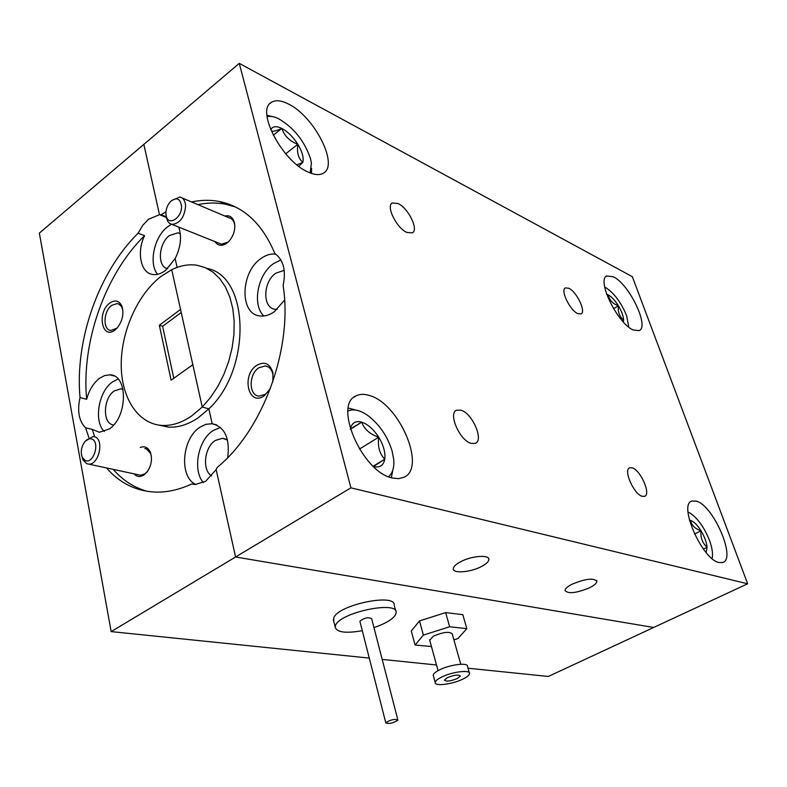 <?xml version="1.0" encoding="UTF-8"?>
<svg xmlns="http://www.w3.org/2000/svg" width="787" height="787" viewBox="0 0 787 787"><rect width="100%" height="100%" fill="white"/><g stroke="black" fill="none" stroke-linecap="round" stroke-linejoin="round"><path stroke-width="1.18" d="M165.9 213.503L166.372 216.533C168.88 226.469 182.25 217.35 181.512 206.066C180.272 198.54 176.701 196.947 170.779 201.295C167.582 204.659 165.959 208.732 165.9 213.503M171.763 200.439L179.869 197.006C183.381 197.881 185.289 200.882 185.614 206.017C184.443 217.409 179.889 223.528 171.95 224.384L169.559 223.39L167.7 221.344L166.116 215.51M219.12 243.272L221.383 244.177L227.837 242.209L229.214 241.009M234.831 226.597L234.546 224.206C233.7 220.567 231.86 218.422 229.027 217.783L182.141 197.97M712.058 558.554L712.363 557.127C712.924 552.808 711.979 547.28 709.549 540.561C704.434 527.743 698.039 518.633 690.376 513.242L688.045 512.081M393.628 466.553L391.306 477.689M388.512 476.696C392.615 473.302 394.356 467.626 393.736 459.657L392.133 451.108C387.568 436.411 379.58 424.616 368.149 415.743C360.308 410.204 353.579 408.62 347.972 411.001M628.823 327.166L626.619 315.685C620.982 302.149 613.899 292.715 605.351 287.393L604.691 287.078M311.554 168.251L311.475 173.435M310.147 172.953L311.416 163.027L310.422 158.344C304.333 140.853 293.748 127.651 278.667 118.758C274.102 116.545 270.236 115.856 267.078 116.712M277.191 309.399L275.263 309.311C262.307 308.268 262.799 281.815 275.814 273.187L284.205 270.334M275.844 254.201C270.846 253.503 265.819 254.988 260.782 258.667C240.281 272.518 239.474 314.426 259.985 315.951C264.668 316.531 269.41 315.144 274.23 311.79L284.569 300.122M468.019 668.222L548.332 676.456L653.672 627.475L235.579 556.999L216.14 469.564L217.33 467.281C263.025 430.253 293.128 347.962 283.113 285.524C286.222 270.453 283.468 259.789 274.85 253.552C262.474 223.98 244.029 206.647 219.524 201.531C210.424 199.77 201.098 199.908 191.556 201.944M280.9 259.907L273.384 263.724C257.546 274.584 251.948 304.982 263.852 315.99M272.833 381.872L272.961 372.94C270.118 363.555 264.707 361.017 256.749 365.325C241.009 375.261 248.505 407.076 264.157 395.841L270.413 388.611M272.961 372.94L272.941 374.435C271.781 369.388 269.203 366.555 265.219 365.945L258.844 367.795C248.476 374.209 248.672 395.881 259.189 396.107L265.298 394.326L269.538 390.126M214.949 241.599C217.94 245.967 221.973 246.449 227.03 243.026L229.302 240.911C233.749 235.431 235.49 229.46 234.496 222.977C232.991 217.31 229.794 214.989 224.885 216.031M589.679 587.702C594.352 585.321 596.753 583.197 596.88 581.318C593.752 577.727 585.489 578.691 572.09 584.21C567.496 586.581 565.145 588.676 565.036 590.506C568.175 594.096 576.389 593.162 589.679 587.702M481.87 566.315C486.415 563.846 488.747 561.564 488.865 559.468C489.455 554.343 470.97 555.907 460.12 561.997C455.683 564.436 453.41 566.689 453.302 568.735C452.82 573.89 471.088 572.277 481.87 566.315M632.217 467.842L629.689 467.803C623.009 469.632 633.879 494.403 642.261 496.331L644.622 496.341C651.282 494.423 640.608 470.046 632.217 467.842M398.045 203.508L392.3 202.987C385.669 205.948 396.618 228.151 406.859 232.431L412.349 232.873C418.969 229.873 408.315 208.073 398.045 203.508M461.044 410.214L456.549 410.234C447.842 413.293 459.834 440.681 471.157 443.396L475.358 443.337C484.064 440.208 472.367 413.313 461.044 410.214M568.834 288.268L565.44 287.885C560.049 289.773 569.916 310.412 577.776 313.61L581.013 313.934C586.384 311.996 576.714 291.682 568.834 288.268M696.338 501.122L691.901 501.044C677.991 504.221 702.201 559.695 719.003 562.538L722.741 562.489C736.563 558.868 713.229 505.234 696.338 501.122M288.849 104.218C281.362 100.323 275.509 99.723 271.279 102.418C255.814 110.485 282.002 160.794 307.56 171.812C314.357 175.019 319.679 175.452 323.506 173.101C338.941 165.004 314.554 116.83 288.849 104.218M369.477 395.507C364.312 393.864 359.856 393.972 356.127 395.841C332.911 404.557 362.354 472.308 392.3 477.965L398.409 478.663L403.642 477.414C426.977 468.422 399.452 403.515 369.477 395.507M613.535 276.876L606.934 275.952C596.192 279.405 617.461 323.487 633.142 329.96L639.103 330.648C649.747 326.939 629.344 284.304 613.535 276.876M165.959 211.831L161.06 214.743L166.224 216.828M235.569 207.011L225.879 204.276C216.779 202.505 207.463 202.623 197.93 204.64M227.718 457.601C230.05 438.3 224.875 427.007 212.185 423.721L208.85 408.856L202.239 407.036L210.424 397.592L217.704 386.633L223.852 374.464L228.702 361.44L232.096 347.952L233.936 334.396L234.162 321.165L232.795 308.652L229.883 297.201L225.535 287.147L219.868 278.746L213.09 272.204L205.387 267.678L196.996 265.249C188.732 264.019 180.302 265.504 171.714 269.685L160.951 276.444C137.705 294.427 121.267 331.12 121.218 364.351C121.109 397.573 137.764 423.888 161.866 425.423C171.586 425.974 181.433 422.875 191.428 416.126L202.239 407.036L171.714 269.685L180.548 309.439L159.348 325.257L171.113 380.19L192.835 364.706L202.239 407.036L208.85 408.856C251.909 368.975 249.459 275.912 207.079 268.456M369.27 658.089L111.164 631.607L350.913 487.832L239.268 63.363L632.345 276.699L747.65 583.777L350.913 487.832M161.06 214.743L159.486 214.694L143.854 144.375L239.268 63.363M106.501 467.94C119.831 483.267 136.289 491.324 155.885 492.111C167.523 492.367 179.456 489.662 191.694 483.975L195.206 484.497L205.653 481.29L216.14 469.564L235.579 556.999L653.672 627.475L747.65 583.777M111.164 631.607L39.35 233.09L143.854 144.375L159.486 214.694L166.313 217.448L159.486 214.694L148.477 219.278L142.732 225.348L138.119 233.188L144.542 235.667C136.456 252.381 140.716 273.197 152.796 274.496C156.947 275.057 161.207 273.689 165.575 270.384L175.147 258.598L177.124 267.393L175.147 258.598C180.744 247.256 181.935 236.759 178.747 227.099M266.931 115.266L271.987 116.515M273.266 135.256L281.815 128.429C277.034 130.583 273.65 131.518 271.682 131.213M285.73 153.799L297.84 144.296C289.823 141.286 284.471 135.994 281.815 128.429C276.326 125.772 272.617 126.195 270.708 129.707M296.896 164.827L302.838 162.397C298.381 158.482 296.719 152.452 297.84 144.296C293.167 136.987 287.826 131.704 281.815 128.429M298.804 166.323L302.838 162.397C303.91 157.695 302.247 151.665 297.84 144.296M613.575 308.72L618.385 305.789C612.66 303.664 609.286 300.034 608.253 294.879L606.679 294.279M622.291 320.821L623.619 320.024C619.467 316.708 617.726 311.957 618.385 305.789C615.001 300.388 611.627 296.748 608.253 294.879M623.412 322.07L623.619 320.024C623.393 316.02 621.651 311.268 618.385 305.789M348.326 408.05L359.364 411.011M350.402 429.24L361.695 422.147L350.333 429.023M359.433 449.082L378.704 437.218C369.959 434.247 364.292 429.23 361.695 422.147C355.586 420.563 351.799 422.845 350.333 428.984M373.166 466.219L384.774 459.215C379.55 453.774 377.534 446.436 378.704 437.218C373.599 429.299 367.923 424.282 361.695 422.147M373.491 466.534L384.774 459.215C385.571 452.633 383.554 445.294 378.704 437.218M373.795 466.612C379.885 467.931 383.544 465.461 384.774 459.215M694.508 534.039L701.03 530.812C694.96 528.726 691.498 525.273 690.642 520.443L689.442 520.237M703.381 549.051L707.07 547.25C702.378 543.05 700.371 537.57 701.03 530.812C697.42 525.086 693.957 521.624 690.642 520.443M706.136 552.563L707.07 547.25C706.539 542.164 704.532 536.685 701.03 530.812M85.252 460.513C93.515 464.566 100.441 441.841 91.804 439.008C89.472 438.202 87.17 439.067 84.917 441.596C81.189 446.819 80.333 452.151 82.369 457.591L85.252 460.513M85.212 441.261L93.053 436.46L94.853 436.844C104.523 439.835 98.788 465.137 88.675 464.104L86.688 463.681L83.078 460.031L81.976 456.686M138.512 474.817L140.499 475.24L144.857 473.863L147.71 471.138M151.291 455.771L150.612 453.509L146.421 448.924L144.847 448.56M460.769 664.248L452.22 633.928C449.564 631.282 443.307 632.01 433.44 636.103L429.722 640.254M469.327 672.855L467.508 666.412C468.275 662.201 449.446 664.592 439.116 670.091C435.319 672.068 433.352 673.81 433.224 675.295L433.421 676.023M441.113 677.341C437.297 679.309 435.319 681.03 435.181 682.496C434.513 686.667 453.135 684.198 463.445 678.827C467.35 676.84 469.386 675.089 469.534 673.574C470.321 669.422 451.472 671.872 441.113 677.341M457.522 678.433L460.316 676.013C458.506 674.37 454.138 674.951 447.193 677.745L444.439 680.145C446.249 681.788 450.607 681.217 457.522 678.433M395.743 611.037L394.198 605.242C396.127 592.778 337.898 604.809 333.747 617.884L333.737 621.159M373.953 627.603C385.423 623.648 392.624 619.379 395.556 614.765L396.166 612.611C398.143 600.294 339.797 612.424 335.596 625.36L335.193 627.052C336.649 632.374 345.68 633.584 362.276 630.692M397.809 719.702L371.631 618.631C368.385 617.018 364.509 617.825 360.003 621.051L359.984 621.71M385.935 722.633L385.817 722.938C389.024 724.079 392.998 723.184 397.75 720.262L397.868 719.948C394.651 718.806 390.677 719.702 385.935 722.633M211.683 475.968C201.856 470.292 204.315 447.105 215.392 440.435L222.544 438.29L227.551 440.11M167.621 268.642C157.066 266.97 158.433 243.488 169.471 235.51L177.99 232.824L180.302 233.641M158.708 425.088L168.516 427.115C178.226 427.666 188.073 424.596 198.058 417.887L208.85 408.856L212.185 423.721L205.791 424.36L200.095 427.134C181.797 438.339 178.826 477.424 195.963 484.507M134.046 473.853C136.84 476.932 140.145 477.296 143.952 474.954L147.395 471.57C151.498 465.265 152.481 458.841 150.356 452.299C148.084 447.39 144.71 445.776 140.243 447.478M122.802 309.714L121.306 306.202L118.621 303.92L117.233 303.546L111.675 305.376C103.254 311.308 102.664 330.107 110.937 330.471L117.076 328.071M115.05 329.94L116.909 328.258C122.388 321.44 124.09 314.17 122.005 306.428C119.28 300.555 115.177 299.453 109.708 303.123C96.634 312.508 102.044 340.486 115.05 329.94M85.586 427.794L92.256 429.387L99.319 432.27L109.177 429.033C127.74 417.248 128.251 374.907 110.091 374.848L104.789 375.497L99.477 378.321C93.427 383.053 89.157 390.037 86.659 399.265L80.028 397.553C77.077 411.03 78.936 421.104 85.586 427.794L88.911 437.71M118.139 379.019L112.511 381.911C98.483 391.405 93.505 421.429 104.356 431.542M113.672 424.941C102.349 424.242 102.881 398.419 114.272 390.952L120.932 388.808L123.018 389.29M171.477 224.285L167.523 226.853C154.095 236.887 148.448 263.763 157.607 274.299M191.694 483.975L193.356 484.33M220.429 427.4L213.169 430.528C198.068 439.903 192.333 469.987 203.321 482.608M181.217 312.478L162.624 326.32L173.799 378.272M212.185 423.721L216.356 424.823M144.542 235.667C105.094 274.25 81.238 342.325 86.659 399.265M92.256 429.387L94.666 436.765M113.22 469.377C122.861 480.464 134.351 487.802 147.681 491.413M138.119 233.188C98.621 271.997 74.676 340.387 80.028 397.553M436.51 664.985L382.197 659.408M453.892 639.841L457.945 638.562L466.819 628.646L462.815 614.677L445.649 612.601L419.501 620.913L411.296 631.036L415.074 645.035L431.443 646.53M162.624 326.32L159.348 325.257M466.819 628.646L449.633 626.767L423.376 635.099L415.074 645.035M445.649 612.601L449.633 626.767M419.501 620.913L423.376 635.099M166.372 216.533L166.696 219.061M171.95 224.384L221.383 244.177M268.111 366.87L265.219 365.945M234.546 224.206L234.496 222.977M596.625 580.521L596.88 581.318M488.55 558.396L488.865 559.468M455.889 410.627L456.549 410.234M691.143 501.437L691.901 501.044M270.246 103.254L271.279 102.418M354.17 397.101L356.127 395.841M606.393 276.286L606.934 275.952M225.879 204.276L219.524 201.531M88.675 464.104L140.499 475.24M429.584 639.733L438.074 670.652M433.224 675.295L435.181 682.496M333.344 619.595L335.193 627.052M359.905 621.405L385.817 722.938M168.516 427.115L161.866 425.423M150.612 453.509L150.356 452.299M119.142 304.175L117.233 303.546M122.369 308.268L122.005 306.428M114.154 375.979L110.091 374.848M123.038 389.378L120.932 388.808M216.937 425.088L211.546 423.662M180.312 233.739L177.99 232.824M225.948 439.166L222.544 438.29M82.369 457.591L83.078 460.031"/></g></svg>
